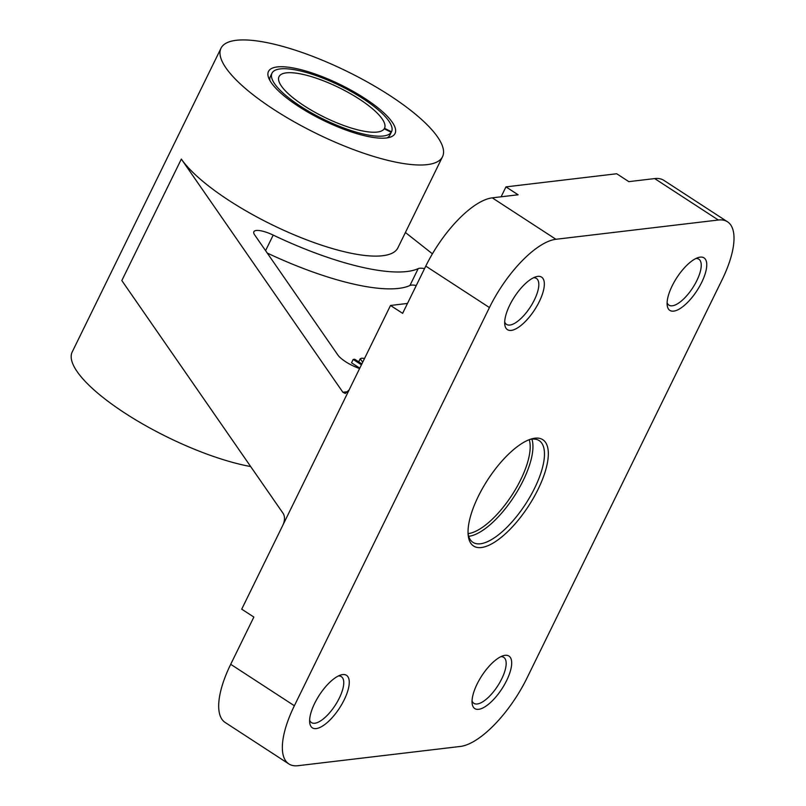 <?xml version="1.0" encoding="UTF-8"?>
<svg xmlns="http://www.w3.org/2000/svg" width="806" height="806" viewBox="0 0 806 806"><rect width="100%" height="100%" fill="white"/><g stroke="black" fill="none" stroke-linecap="round" stroke-linejoin="round"><path stroke-width="1.21" d="M267.239 253.054A154.651 43.443 26.1 0 0 398.607 288.397A154.651 43.443 26.1 0 0 409.932 285.495L418.203 268.62A19.576 5.501 -153.9 0 1 424.54 268.63M359.607 368.533A19.576 5.501 -153.9 0 1 337.905 355.053L254.646 234.868A19.576 5.501 -153.9 0 1 253.86 231.735A19.576 5.501 -153.9 0 1 273.204 235.09A154.651 43.443 26.1 0 0 406.879 271.521A154.651 43.443 26.1 0 0 418.203 268.62M386.336 137.987A70.475 19.797 -153.9 0 1 319.498 118.462A70.475 19.797 -153.9 0 1 268.7 78.021A70.475 19.797 -153.9 0 1 277.204 66.938A70.475 19.797 -153.9 0 1 361.854 96.519A70.475 19.797 -153.9 0 1 389.741 137.312A70.475 19.797 -153.9 0 1 386.336 137.987M384.25 128.819L384.492 128.325A58.727 16.493 26.1 0 0 384.512 128.305L391.515 131.801A66.555 18.699 26.1 0 0 391.545 131.741A66.555 18.699 26.1 0 0 341.089 86.212A66.555 18.699 26.1 0 0 271.995 73.185L270.342 76.56A66.555 18.699 26.1 0 0 269.909 80.519M316.214 728.584A31.323 11.989 -56.9 0 1 309.726 722.77A31.323 11.989 -56.9 0 1 319.388 695.044A31.323 11.989 -56.9 0 1 340.827 674.985A31.323 11.989 -56.9 0 1 342.661 674.592A31.323 11.989 -56.9 0 1 344.202 699.83A31.323 11.989 -56.9 0 1 316.214 728.584M309.625 720.171A27.404 10.488 123.1 0 0 311.448 722.579A27.404 10.488 123.1 0 0 314.834 723.234A27.404 10.488 123.1 0 0 337.392 701.734A27.404 10.488 123.1 0 0 341.351 676.647A27.404 10.488 123.1 0 0 338.409 675.952M511.276 330.389A31.323 11.989 -56.9 0 1 504.788 324.576A31.323 11.989 -56.9 0 1 514.46 296.86A31.323 11.989 -56.9 0 1 535.899 276.801A31.323 11.989 -56.9 0 1 537.733 276.398A31.323 11.989 -56.9 0 1 539.274 301.645A31.323 11.989 -56.9 0 1 511.276 330.389M504.697 321.977A27.404 10.488 123.1 0 0 506.521 324.395A27.404 10.488 123.1 0 0 509.906 325.05A27.404 10.488 123.1 0 0 532.464 303.54A27.404 10.488 123.1 0 0 536.423 278.453A27.404 10.488 123.1 0 0 533.481 277.768M673.695 311.126A31.323 11.989 -56.9 0 1 667.207 305.323A31.323 11.989 -56.9 0 1 676.879 277.596A31.323 11.989 -56.9 0 1 698.318 257.537A31.323 11.989 -56.9 0 1 700.152 257.134A31.323 11.989 -56.9 0 1 701.694 282.382A31.323 11.989 -56.9 0 1 673.695 311.126M667.116 302.713A27.404 10.488 123.1 0 0 668.94 305.131A27.404 10.488 123.1 0 0 672.325 305.786A27.404 10.488 123.1 0 0 694.883 284.286A27.404 10.488 123.1 0 0 698.842 259.189A27.404 10.488 123.1 0 0 695.9 258.504M481.404 547.526A63.432 24.271 -56.9 0 1 468.256 535.758A63.432 24.271 -56.9 0 1 487.842 479.62A63.432 24.271 -56.9 0 1 531.245 438.988A63.432 24.271 -56.9 0 1 534.962 438.192A63.432 24.271 -56.9 0 1 538.076 489.313A63.432 24.271 -56.9 0 1 481.404 547.526M468.105 534.076A60.692 23.223 123.1 0 0 472.951 542.337A60.692 23.223 123.1 0 0 480.436 543.778A60.692 23.223 123.1 0 0 530.378 496.174A60.692 23.223 123.1 0 0 539.164 440.62A60.692 23.223 123.1 0 0 531.678 439.169A60.692 23.223 123.1 0 0 529.643 439.532M478.633 709.32A31.323 11.989 -56.9 0 1 472.145 703.507A31.323 11.989 -56.9 0 1 481.807 675.781A31.323 11.989 -56.9 0 1 503.246 655.721A31.323 11.989 -56.9 0 1 505.08 655.328A31.323 11.989 -56.9 0 1 506.621 680.576A31.323 11.989 -56.9 0 1 478.633 709.32M472.044 700.908A27.404 10.488 123.1 0 0 473.868 703.316A27.404 10.488 123.1 0 0 477.253 703.97A27.404 10.488 123.1 0 0 499.811 682.47A27.404 10.488 123.1 0 0 503.77 657.384A27.404 10.488 123.1 0 0 500.828 656.688M236.279 40.3A123.328 34.638 -153.9 0 1 369.239 83.058A123.328 34.638 -153.9 0 1 442.524 156.717A123.328 34.638 -153.9 0 1 427.261 164.626A123.328 34.638 -153.9 0 1 294.291 121.867A123.328 34.638 -153.9 0 1 221.015 48.209A123.328 34.638 -153.9 0 1 236.279 40.3M442.524 156.717L397.892 247.835A123.328 34.638 -153.9 0 1 382.628 255.734A123.328 34.638 -153.9 0 1 274.987 226.184A123.328 34.638 -153.9 0 1 181.34 159.074L121.827 280.559L283.369 513.744C284.961 516.777 284.861 520.464 283.047 524.807L241.719 609.165L253.85 617.064L230.707 664.305A74.394 28.472 123.1 0 0 225.186 722.488L288.85 763.927A74.394 28.472 123.1 0 0 298.029 765.7L460.448 746.437A74.394 28.472 123.1 0 0 526.923 678.168L721.995 279.974A74.394 28.472 123.1 0 0 727.506 221.791A74.394 28.472 123.1 0 0 718.337 220.018L654.673 178.579L628.831 181.642L616.711 173.753L505.966 186.881L501.11 196.785M359.788 368.171L351.537 362.801L353.189 359.426L354.721 359.244L361.874 363.899M416.279 285.505A19.576 5.501 26.1 0 0 409.932 285.495M505.966 186.881L518.097 194.78L492.254 197.843A74.394 28.472 123.1 0 0 425.78 266.111L402.627 313.353L390.507 305.464L349.179 389.822L345.29 393.509L342.882 392.26L181.34 159.074M432.409 253.809L405.398 232.491M230.707 664.305L294.371 705.744L489.433 307.56L425.78 266.111M349.179 389.822L283.047 524.807M294.371 705.744A74.394 28.472 123.1 0 0 288.85 763.927M492.254 197.843L555.918 239.281A74.394 28.472 123.1 0 0 489.433 307.56M555.918 239.281L718.337 220.018M407.483 303.449L390.507 305.464M727.506 221.791L663.852 180.353A74.394 28.472 123.1 0 0 654.673 178.579M250.686 466.563A123.328 34.638 -153.9 0 1 126.602 414.203A123.328 34.638 -153.9 0 1 72.228 351.91L221.015 48.209M387.021 137.897A66.555 18.699 26.1 0 0 389.882 135.116L391.545 131.741M361.441 364.796L353.189 359.426M363.667 360.242L363.385 360.816M362.72 362.186L360.181 358.831L361.572 358.196L364.564 358.428M384.512 128.305A58.727 16.493 26.1 0 0 339.991 88.126A58.727 16.493 26.1 0 0 279.027 76.63A58.727 16.493 26.1 0 0 323.549 116.799A58.727 16.493 26.1 0 0 384.22 128.799L391.232 132.285A66.555 18.699 26.1 0 1 322.45 118.714A66.555 18.699 26.1 0 1 271.995 73.185M389.58 135.66L391.232 132.285M391.515 131.801L389.852 135.176M273.204 235.09L265.577 250.646M531.92 439.149A60.692 23.223 -56.9 0 1 514.137 496.436A60.692 23.223 -56.9 0 1 468.911 536.282A60.692 23.223 -56.9 0 1 468.669 536.312M468.074 533.622A58.727 22.477 123.1 0 0 468.226 533.612A58.727 22.477 123.1 0 0 511.941 495.126A58.727 22.477 123.1 0 0 529.23 439.693M342.882 392.26L348.051 391.645M358.529 362.206L360.181 358.831"/></g></svg>
